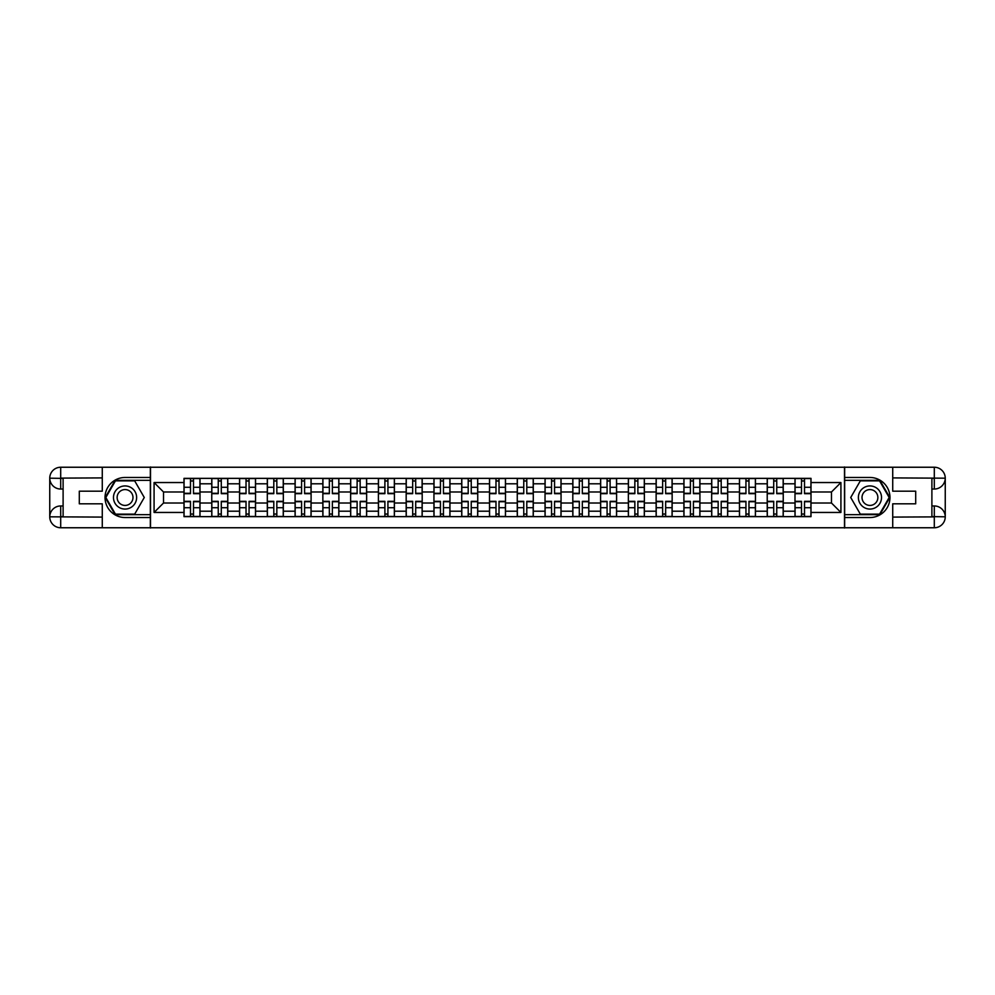 <?xml version="1.0" encoding="UTF-8"?>
<svg xmlns="http://www.w3.org/2000/svg" width="995" height="995" viewBox="0 0 995 995"><rect width="100%" height="100%" fill="white"/><g stroke="black" fill="none" stroke-linecap="round" stroke-linejoin="round"><path stroke-width="1.49" d="M97.46 527.76L897.54 527.76M897.54 467.24L97.46 467.24M211.761 516.641L211.761 483.794L200.007 483.794L200.007 516.641M200.007 483.794L200.007 478.359M211.761 483.794L211.761 478.359M227.78 478.359L227.78 516.641M239.534 516.641L239.534 478.359M255.553 478.359L255.553 516.641M267.307 516.641L267.307 478.359M283.326 478.359L283.326 516.641M295.08 516.641L295.08 478.359M311.099 478.359L311.099 516.641M322.853 516.641L322.853 478.359M338.872 478.359L338.872 516.641M350.626 516.641L350.626 478.359M366.645 478.359L366.645 516.641M378.398 516.641L378.398 478.359M394.418 478.359L394.418 516.641M406.171 516.641L406.171 478.359M422.191 478.359L422.191 516.641M433.944 516.641L433.944 478.359M449.964 478.359L449.964 516.641M461.717 516.641L461.717 478.359M477.737 478.359L477.737 516.641M489.49 516.641L489.49 478.359M505.51 478.359L505.51 516.641M517.263 516.641L517.263 478.359M533.283 478.359L533.283 516.641M545.036 516.641L545.036 478.359M561.056 478.359L561.056 516.641M572.809 516.641L572.809 478.359M588.829 478.359L588.829 516.641M600.582 516.641L600.582 478.359M616.601 478.359L616.601 516.641M628.355 516.641L628.355 478.359M644.374 478.359L644.374 516.641M656.128 516.641L656.128 478.359M672.147 478.359L672.147 516.641M683.901 516.641L683.901 478.359M699.92 478.359L699.92 516.641M711.674 516.641L711.674 478.359M727.693 478.359L727.693 516.641M739.447 516.641L739.447 478.359M755.466 478.359L755.466 516.641M767.22 516.641L767.22 478.359M783.239 478.359L783.239 516.641M794.993 516.641L794.993 478.359M794.993 503.022L783.239 503.022M767.22 503.022L755.466 503.022M739.447 503.022L727.693 503.022M711.674 503.022L699.92 503.022M683.901 503.022L672.147 503.022M656.128 503.022L644.374 503.022M628.355 503.022L616.601 503.022M600.582 503.022L588.829 503.022M572.809 503.022L561.056 503.022M545.036 503.022L533.283 503.022M517.263 503.022L505.51 503.022M489.49 503.022L477.737 503.022M461.717 503.022L449.964 503.022M433.944 503.022L422.191 503.022M406.171 503.022L394.418 503.022M378.398 503.022L366.645 503.022M350.626 503.022L338.872 503.022M322.853 503.022L311.099 503.022M295.08 503.022L283.326 503.022M267.307 503.022L255.553 503.022M239.534 503.022L227.78 503.022M211.761 503.022L200.007 503.022M794.993 491.978L783.239 491.978M767.22 491.978L755.466 491.978M739.447 491.978L727.693 491.978M711.674 491.978L699.92 491.978M683.901 491.978L672.147 491.978M656.128 491.978L644.374 491.978M628.355 491.978L616.601 491.978M600.582 491.978L588.829 491.978M572.809 491.978L561.056 491.978M545.036 491.978L533.283 491.978M517.263 491.978L505.51 491.978M489.49 491.978L477.737 491.978M461.717 491.978L449.964 491.978M433.944 491.978L422.191 491.978M406.171 491.978L394.418 491.978M378.398 491.978L366.645 491.978M350.626 491.978L338.872 491.978M322.853 491.978L311.099 491.978M295.08 491.978L283.326 491.978M267.307 491.978L255.553 491.978M239.534 491.978L227.78 491.978M211.761 491.978L200.007 491.978M163.516 503.022L183.988 503.022L183.988 491.978L163.516 491.978L163.516 503.022L154.076 512.45L154.076 482.55L183.988 482.55L183.988 491.978M811.012 491.978L811.012 503.022L831.484 503.022L831.484 491.978L811.012 491.978L811.012 478.359L183.988 478.359L183.988 482.55M811.012 482.55L840.924 482.55L840.924 512.45L811.012 512.45L811.012 503.022M183.988 503.022L183.988 516.641L811.012 516.641L811.012 512.45M183.988 512.45L154.076 512.45M844.481 528.034L844.481 466.966M150.519 528.034L150.519 466.966M193.515 513.967L190.48 513.967M190.48 481.033L193.515 481.033M221.288 513.967L218.253 513.967M218.253 481.033L221.288 481.033M249.061 513.967L246.026 513.967M246.026 481.033L249.061 481.033M276.834 513.967L273.799 513.967M273.799 481.033L276.834 481.033M304.607 513.967L301.572 513.967M301.572 481.033L304.607 481.033M332.38 513.967L329.345 513.967M329.345 481.033L332.38 481.033M360.153 513.967L357.118 513.967M357.118 481.033L360.153 481.033M387.926 513.967L384.891 513.967M384.891 481.033L387.926 481.033M415.699 513.967L412.664 513.967M412.664 481.033L415.699 481.033M443.471 513.967L440.437 513.967M440.437 481.033L443.471 481.033M471.244 513.967L468.21 513.967M468.21 481.033L471.244 481.033M499.017 513.967L495.983 513.967M495.983 481.033L499.017 481.033M526.79 513.967L523.756 513.967M523.756 481.033L526.79 481.033M554.563 513.967L551.529 513.967M551.529 481.033L554.563 481.033M582.336 513.967L579.301 513.967M579.301 481.033L582.336 481.033M610.109 513.967L607.074 513.967M607.074 481.033L610.109 481.033M637.882 513.967L634.847 513.967M634.847 481.033L637.882 481.033M665.655 513.967L662.62 513.967M662.62 481.033L665.655 481.033M693.428 513.967L690.393 513.967M690.393 481.033L693.428 481.033M721.201 513.967L718.166 513.967M718.166 481.033L721.201 481.033M748.974 513.967L745.939 513.967M745.939 481.033L748.974 481.033M776.747 513.967L773.712 513.967M773.712 481.033L776.747 481.033M804.52 513.967L801.485 513.967M801.485 481.033L804.52 481.033M154.076 482.55L163.516 491.978M831.484 503.022L840.924 512.45M831.484 491.978L840.924 482.55M193.515 493.669L193.515 478.545L199.92 478.545L199.92 493.669L193.515 493.669M190.48 480.859L193.515 480.859M193.515 478.545L184.075 478.545L184.075 493.669L190.48 493.669L190.48 478.545L187.906 478.545M190.48 501.331L190.48 516.455L184.075 516.455L184.075 501.331L190.48 501.331M193.515 514.141L190.48 514.141M190.48 516.455L199.92 516.455L199.92 501.331L193.515 501.331L193.515 516.455L196.09 516.455M221.288 493.669L221.288 478.545L227.693 478.545L227.693 493.669L221.288 493.669M218.253 480.859L221.288 480.859M221.288 478.545L211.848 478.545L211.848 493.669L218.253 493.669L218.253 478.545L215.679 478.545M249.061 493.669L249.061 478.545L255.466 478.545L255.466 493.669L249.061 493.669M246.026 480.859L249.061 480.859M249.061 478.545L239.621 478.545L239.621 493.669L246.026 493.669L246.026 478.545L243.452 478.545M63.108 489.042L60.695 489.042A10.945 10.945 0 0 1 49.75 478.185A10.945 10.945 0 0 1 60.695 467.24L150.332 467.24L150.332 477.476L125.059 477.476A20.024 20.024 0 0 0 105.035 497.5A20.024 20.024 0 0 0 125.059 517.524L150.332 517.524L150.332 527.76L60.695 527.76A10.945 10.945 0 0 1 49.75 516.815A10.945 10.945 0 0 1 60.695 505.957L63.108 505.957M150.332 517.524L150.332 477.476M102.274 467.24L102.274 491.182L79.301 491.182L79.301 503.818L102.274 503.818L102.274 527.76M60.695 489.042A10.945 10.945 0 0 1 49.75 478.185L60.695 478.359L60.695 489.042A10.945 10.945 0 0 1 49.75 478.185L49.75 516.815L102.274 517.089M60.695 517.089L60.695 527.76A10.945 10.945 0 0 1 49.75 516.815A10.945 10.945 0 0 1 60.695 505.957L60.695 516.641L63.108 516.641L63.108 478.359L60.695 478.359M150.332 480.324L115.134 480.324L105.221 497.5L115.134 514.676L150.332 514.676M931.892 505.957L934.305 505.957A10.945 10.945 0 0 1 945.25 516.815A10.945 10.945 0 0 1 934.305 527.76L844.668 527.76L844.668 517.524L869.941 517.524A20.024 20.024 0 0 0 889.965 497.5A20.024 20.024 0 0 0 869.941 477.476L844.668 477.476L844.668 467.24L934.305 467.24A10.945 10.945 0 0 1 945.25 478.185A10.945 10.945 0 0 1 934.305 489.042L931.892 489.042M844.668 477.476L844.668 517.524M892.726 527.76L892.726 503.818L915.698 503.818L915.698 491.182L892.726 491.182L892.726 467.24M934.305 505.957A10.945 10.945 0 0 1 945.25 516.815L934.305 516.641L934.305 505.957A10.945 10.945 0 0 1 945.25 516.815L945.25 478.185L892.726 477.911M934.305 477.911L934.305 467.24A10.945 10.945 0 0 1 945.25 478.185A10.945 10.945 0 0 1 934.305 489.042L934.305 478.359L931.892 478.359L931.892 516.641L934.305 516.641M844.668 514.676L879.866 514.676L889.779 497.5L879.866 480.324L844.668 480.324M113.48 497.5A11.567 11.567 0 0 0 125.059 509.067A11.567 11.567 0 0 0 136.626 497.5A11.567 11.567 0 0 0 125.059 485.933A11.567 11.567 0 0 0 113.48 497.5M117.136 497.5A7.923 7.923 0 0 0 125.059 505.423A7.923 7.923 0 0 0 132.982 497.5A7.923 7.923 0 0 0 125.059 489.577A7.923 7.923 0 0 0 117.136 497.5M134.673 480.859L144.275 497.5L134.673 514.141L115.445 514.141L105.831 497.5L115.445 480.859L134.673 480.859M858.374 497.5A11.567 11.567 0 0 0 869.941 509.067A11.567 11.567 0 0 0 881.52 497.5A11.567 11.567 0 0 0 869.941 485.933A11.567 11.567 0 0 0 858.374 497.5M862.018 497.5A7.923 7.923 0 0 0 869.941 505.423A7.923 7.923 0 0 0 877.864 497.5A7.923 7.923 0 0 0 869.941 489.577A7.923 7.923 0 0 0 862.018 497.5M879.555 480.859L889.169 497.5L879.555 514.141L860.327 514.141L850.725 497.5L860.327 480.859L879.555 480.859M218.253 501.331L218.253 516.455L211.848 516.455L211.848 501.331L218.253 501.331M221.288 514.141L218.253 514.141M218.253 516.455L227.693 516.455L227.693 501.331L221.288 501.331L221.288 516.455L223.863 516.455M246.026 501.331L246.026 516.455L239.621 516.455L239.621 501.331L246.026 501.331M249.061 514.141L246.026 514.141M246.026 516.455L255.466 516.455L255.466 501.331L249.061 501.331L249.061 516.455L251.635 516.455M276.834 493.669L276.834 478.545L283.239 478.545L283.239 493.669L276.834 493.669M273.799 480.859L276.834 480.859M276.834 478.545L267.394 478.545L267.394 493.669L273.799 493.669L273.799 478.545L271.225 478.545M304.607 493.669L304.607 478.545L311.012 478.545L311.012 493.669L304.607 493.669M301.572 480.859L304.607 480.859M304.607 478.545L295.167 478.545L295.167 493.669L301.572 493.669L301.572 478.545L298.998 478.545M332.38 493.669L332.38 478.545L338.785 478.545L338.785 493.669L332.38 493.669M329.345 480.859L332.38 480.859M332.38 478.545L322.94 478.545L322.94 493.669L329.345 493.669L329.345 478.545L326.77 478.545M273.799 501.331L273.799 516.455L267.394 516.455L267.394 501.331L273.799 501.331M276.834 514.141L273.799 514.141M273.799 516.455L283.239 516.455L283.239 501.331L276.834 501.331L276.834 516.455L279.408 516.455M301.572 501.331L301.572 516.455L295.167 516.455L295.167 501.331L301.572 501.331M304.607 514.141L301.572 514.141M301.572 516.455L311.012 516.455L311.012 501.331L304.607 501.331L304.607 516.455L307.181 516.455M329.345 501.331L329.345 516.455L322.94 516.455L322.94 501.331L329.345 501.331M332.38 514.141L329.345 514.141M329.345 516.455L338.785 516.455L338.785 501.331L332.38 501.331L332.38 516.455L334.954 516.455M360.153 493.669L360.153 478.545L366.558 478.545L366.558 493.669L360.153 493.669M357.118 480.859L360.153 480.859M360.153 478.545L350.713 478.545L350.713 493.669L357.118 493.669L357.118 478.545L354.543 478.545M357.118 501.331L357.118 516.455L350.713 516.455L350.713 501.331L357.118 501.331M360.153 514.141L357.118 514.141M357.118 516.455L366.558 516.455L366.558 501.331L360.153 501.331L360.153 516.455L362.727 516.455M387.926 493.669L387.926 478.545L394.331 478.545L394.331 493.669L387.926 493.669M384.891 480.859L387.926 480.859M387.926 478.545L378.486 478.545L378.486 493.669L384.891 493.669L384.891 478.545L382.316 478.545M384.891 501.331L384.891 516.455L378.486 516.455L378.486 501.331L384.891 501.331M387.926 514.141L384.891 514.141M384.891 516.455L394.331 516.455L394.331 501.331L387.926 501.331L387.926 516.455L390.5 516.455M415.699 493.669L415.699 478.545L422.104 478.545L422.104 493.669L415.699 493.669M412.664 480.859L415.699 480.859M415.699 478.545L406.258 478.545L406.258 493.669L412.664 493.669L412.664 478.545L410.089 478.545M412.664 501.331L412.664 516.455L406.258 516.455L406.258 501.331L412.664 501.331M415.699 514.141L412.664 514.141M412.664 516.455L422.104 516.455L422.104 501.331L415.699 501.331L415.699 516.455L418.273 516.455M443.471 493.669L443.471 478.545L449.877 478.545L449.877 493.669L443.471 493.669M440.437 480.859L443.471 480.859M443.471 478.545L434.031 478.545L434.031 493.669L440.437 493.669L440.437 478.545L437.862 478.545M440.437 501.331L440.437 516.455L434.031 516.455L434.031 501.331L440.437 501.331M443.471 514.141L440.437 514.141M440.437 516.455L449.877 516.455L449.877 501.331L443.471 501.331L443.471 516.455L446.046 516.455M471.244 493.669L471.244 478.545L477.65 478.545L477.65 493.669L471.244 493.669M468.21 480.859L471.244 480.859M471.244 478.545L461.804 478.545L461.804 493.669L468.21 493.669L468.21 478.545L465.635 478.545M468.21 501.331L468.21 516.455L461.804 516.455L461.804 501.331L468.21 501.331M471.244 514.141L468.21 514.141M468.21 516.455L477.65 516.455L477.65 501.331L471.244 501.331L471.244 516.455L473.819 516.455M499.017 493.669L499.017 478.545L505.423 478.545L505.423 493.669L499.017 493.669M495.983 480.859L499.017 480.859M499.017 478.545L489.577 478.545L489.577 493.669L495.983 493.669L495.983 478.545L493.408 478.545M495.983 501.331L495.983 516.455L489.577 516.455L489.577 501.331L495.983 501.331M499.017 514.141L495.983 514.141M495.983 516.455L505.423 516.455L505.423 501.331L499.017 501.331L499.017 516.455L501.592 516.455M526.79 493.669L526.79 478.545L533.196 478.545L533.196 493.669L526.79 493.669M523.756 480.859L526.79 480.859M526.79 478.545L517.35 478.545L517.35 493.669L523.756 493.669L523.756 478.545L521.181 478.545M523.756 501.331L523.756 516.455L517.35 516.455L517.35 501.331L523.756 501.331M526.79 514.141L523.756 514.141M523.756 516.455L533.196 516.455L533.196 501.331L526.79 501.331L526.79 516.455L529.365 516.455M554.563 493.669L554.563 478.545L560.969 478.545L560.969 493.669L554.563 493.669M551.529 480.859L554.563 480.859M554.563 478.545L545.123 478.545L545.123 493.669L551.529 493.669L551.529 478.545L548.954 478.545M551.529 501.331L551.529 516.455L545.123 516.455L545.123 501.331L551.529 501.331M554.563 514.141L551.529 514.141M551.529 516.455L560.969 516.455L560.969 501.331L554.563 501.331L554.563 516.455L557.138 516.455M582.336 493.669L582.336 478.545L588.741 478.545L588.741 493.669L582.336 493.669M579.301 480.859L582.336 480.859M582.336 478.545L572.896 478.545L572.896 493.669L579.301 493.669L579.301 478.545L576.727 478.545M579.301 501.331L579.301 516.455L572.896 516.455L572.896 501.331L579.301 501.331M582.336 514.141L579.301 514.141M579.301 516.455L588.741 516.455L588.741 501.331L582.336 501.331L582.336 516.455L584.911 516.455M610.109 493.669L610.109 478.545L616.514 478.545L616.514 493.669L610.109 493.669M607.074 480.859L610.109 480.859M610.109 478.545L600.669 478.545L600.669 493.669L607.074 493.669L607.074 478.545L604.5 478.545M607.074 501.331L607.074 516.455L600.669 516.455L600.669 501.331L607.074 501.331M610.109 514.141L607.074 514.141M607.074 516.455L616.514 516.455L616.514 501.331L610.109 501.331L610.109 516.455L612.684 516.455M637.882 493.669L637.882 478.545L644.287 478.545L644.287 493.669L637.882 493.669M634.847 480.859L637.882 480.859M637.882 478.545L628.442 478.545L628.442 493.669L634.847 493.669L634.847 478.545L632.273 478.545M634.847 501.331L634.847 516.455L628.442 516.455L628.442 501.331L634.847 501.331M637.882 514.141L634.847 514.141M634.847 516.455L644.287 516.455L644.287 501.331L637.882 501.331L637.882 516.455L640.457 516.455M665.655 493.669L665.655 478.545L672.06 478.545L672.06 493.669L665.655 493.669M662.62 480.859L665.655 480.859M665.655 478.545L656.215 478.545L656.215 493.669L662.62 493.669L662.62 478.545L660.046 478.545M662.62 501.331L662.62 516.455L656.215 516.455L656.215 501.331L662.62 501.331M665.655 514.141L662.62 514.141M662.62 516.455L672.06 516.455L672.06 501.331L665.655 501.331L665.655 516.455L668.23 516.455M693.428 493.669L693.428 478.545L699.833 478.545L699.833 493.669L693.428 493.669M690.393 480.859L693.428 480.859M693.428 478.545L683.988 478.545L683.988 493.669L690.393 493.669L690.393 478.545L687.819 478.545M690.393 501.331L690.393 516.455L683.988 516.455L683.988 501.331L690.393 501.331M693.428 514.141L690.393 514.141M690.393 516.455L699.833 516.455L699.833 501.331L693.428 501.331L693.428 516.455L696.002 516.455M721.201 493.669L721.201 478.545L727.606 478.545L727.606 493.669L721.201 493.669M718.166 480.859L721.201 480.859M721.201 478.545L711.761 478.545L711.761 493.669L718.166 493.669L718.166 478.545L715.592 478.545M718.166 501.331L718.166 516.455L711.761 516.455L711.761 501.331L718.166 501.331M721.201 514.141L718.166 514.141M718.166 516.455L727.606 516.455L727.606 501.331L721.201 501.331L721.201 516.455L723.775 516.455M748.974 493.669L748.974 478.545L755.379 478.545L755.379 493.669L748.974 493.669M745.939 480.859L748.974 480.859M748.974 478.545L739.534 478.545L739.534 493.669L745.939 493.669L745.939 478.545L743.364 478.545M745.939 501.331L745.939 516.455L739.534 516.455L739.534 501.331L745.939 501.331M748.974 514.141L745.939 514.141M745.939 516.455L755.379 516.455L755.379 501.331L748.974 501.331L748.974 516.455L751.548 516.455M776.747 493.669L776.747 478.545L783.152 478.545L783.152 493.669L776.747 493.669M773.712 480.859L776.747 480.859M776.747 478.545L767.307 478.545L767.307 493.669L773.712 493.669L773.712 478.545L771.137 478.545M773.712 501.331L773.712 516.455L767.307 516.455L767.307 501.331L773.712 501.331M776.747 514.141L773.712 514.141M773.712 516.455L783.152 516.455L783.152 501.331L776.747 501.331L776.747 516.455L779.321 516.455M804.52 493.669L804.52 478.545L810.925 478.545L810.925 493.669L804.52 493.669M801.485 480.859L804.52 480.859M804.52 478.545L795.08 478.545L795.08 493.669L801.485 493.669L801.485 478.545L798.91 478.545M801.485 501.331L801.485 516.455L795.08 516.455L795.08 501.331L801.485 501.331M804.52 514.141L801.485 514.141M801.485 516.455L810.925 516.455L810.925 501.331L804.52 501.331L804.52 516.455L807.094 516.455M767.22 483.794L755.466 483.794M739.447 483.794L727.693 483.794M711.674 483.794L699.92 483.794M683.901 483.794L672.147 483.794M656.128 483.794L644.374 483.794M628.355 483.794L616.601 483.794M600.582 483.794L588.829 483.794M572.809 483.794L561.056 483.794M545.036 483.794L533.283 483.794M517.263 483.794L505.51 483.794M489.49 483.794L477.737 483.794M461.717 483.794L449.964 483.794M433.944 483.794L422.191 483.794M406.171 483.794L394.418 483.794M378.398 483.794L366.645 483.794M350.626 483.794L338.872 483.794M322.853 483.794L311.099 483.794M295.08 483.794L283.326 483.794M267.307 483.794L255.553 483.794M239.534 483.794L227.78 483.794M794.993 483.794L783.239 483.794M767.22 511.206L755.466 511.206M739.447 511.206L727.693 511.206M711.674 511.206L699.92 511.206M683.901 511.206L672.147 511.206M656.128 511.206L644.374 511.206M628.355 511.206L616.601 511.206M600.582 511.206L588.829 511.206M572.809 511.206L561.056 511.206M545.036 511.206L533.283 511.206M517.263 511.206L505.51 511.206M489.49 511.206L477.737 511.206M461.717 511.206L449.964 511.206M433.944 511.206L422.191 511.206M406.171 511.206L394.418 511.206M378.398 511.206L366.645 511.206M350.626 511.206L338.872 511.206M322.853 511.206L311.099 511.206M295.08 511.206L283.326 511.206M267.307 511.206L255.553 511.206M239.534 511.206L227.78 511.206M211.761 511.206L200.007 511.206M794.993 511.206L783.239 511.206M193.515 493.296L199.92 493.296M193.515 487.289L199.92 487.289M184.075 493.296L190.48 493.296M184.075 487.289L190.48 487.289M190.48 501.704L184.075 501.704M190.48 507.711L184.075 507.711M199.92 501.704L193.515 501.704M199.92 507.711L193.515 507.711M221.288 493.296L227.693 493.296M221.288 487.289L227.693 487.289M211.848 493.296L218.253 493.296M211.848 487.289L218.253 487.289M249.061 493.296L255.466 493.296M249.061 487.289L255.466 487.289M239.621 493.296L246.026 493.296M239.621 487.289L246.026 487.289M102.274 477.911L60.446 478.11M49.75 516.815A10.945 10.945 0 0 1 60.695 505.957M49.75 478.185A10.945 10.945 0 0 1 60.695 467.24L60.695 477.911M892.726 517.089L934.554 516.89M945.25 478.185A10.945 10.945 0 0 1 934.305 489.042M945.25 516.815A10.945 10.945 0 0 1 934.305 527.76L934.305 517.089M218.253 501.704L211.848 501.704M218.253 507.711L211.848 507.711M227.693 501.704L221.288 501.704M227.693 507.711L221.288 507.711M246.026 501.704L239.621 501.704M246.026 507.711L239.621 507.711M255.466 501.704L249.061 501.704M255.466 507.711L249.061 507.711M276.834 493.296L283.239 493.296M276.834 487.289L283.239 487.289M267.394 493.296L273.799 493.296M267.394 487.289L273.799 487.289M304.607 493.296L311.012 493.296M304.607 487.289L311.012 487.289M295.167 493.296L301.572 493.296M295.167 487.289L301.572 487.289M332.38 493.296L338.785 493.296M332.38 487.289L338.785 487.289M322.94 493.296L329.345 493.296M322.94 487.289L329.345 487.289M273.799 501.704L267.394 501.704M273.799 507.711L267.394 507.711M283.239 501.704L276.834 501.704M283.239 507.711L276.834 507.711M301.572 501.704L295.167 501.704M301.572 507.711L295.167 507.711M311.012 501.704L304.607 501.704M311.012 507.711L304.607 507.711M329.345 501.704L322.94 501.704M329.345 507.711L322.94 507.711M338.785 501.704L332.38 501.704M338.785 507.711L332.38 507.711M360.153 493.296L366.558 493.296M360.153 487.289L366.558 487.289M350.713 493.296L357.118 493.296M350.713 487.289L357.118 487.289M357.118 501.704L350.713 501.704M357.118 507.711L350.713 507.711M366.558 501.704L360.153 501.704M366.558 507.711L360.153 507.711M387.926 493.296L394.331 493.296M387.926 487.289L394.331 487.289M378.486 493.296L384.891 493.296M378.486 487.289L384.891 487.289M384.891 501.704L378.486 501.704M384.891 507.711L378.486 507.711M394.331 501.704L387.926 501.704M394.331 507.711L387.926 507.711M415.699 493.296L422.104 493.296M415.699 487.289L422.104 487.289M406.258 493.296L412.664 493.296M406.258 487.289L412.664 487.289M412.664 501.704L406.258 501.704M412.664 507.711L406.258 507.711M422.104 501.704L415.699 501.704M422.104 507.711L415.699 507.711M443.471 493.296L449.877 493.296M443.471 487.289L449.877 487.289M434.031 493.296L440.437 493.296M434.031 487.289L440.437 487.289M440.437 501.704L434.031 501.704M440.437 507.711L434.031 507.711M449.877 501.704L443.471 501.704M449.877 507.711L443.471 507.711M471.244 493.296L477.65 493.296M471.244 487.289L477.65 487.289M461.804 493.296L468.21 493.296M461.804 487.289L468.21 487.289M468.21 501.704L461.804 501.704M468.21 507.711L461.804 507.711M477.65 501.704L471.244 501.704M477.65 507.711L471.244 507.711M499.017 493.296L505.423 493.296M499.017 487.289L505.423 487.289M489.577 493.296L495.983 493.296M489.577 487.289L495.983 487.289M495.983 501.704L489.577 501.704M495.983 507.711L489.577 507.711M505.423 501.704L499.017 501.704M505.423 507.711L499.017 507.711M526.79 493.296L533.196 493.296M526.79 487.289L533.196 487.289M517.35 493.296L523.756 493.296M517.35 487.289L523.756 487.289M523.756 501.704L517.35 501.704M523.756 507.711L517.35 507.711M533.196 501.704L526.79 501.704M533.196 507.711L526.79 507.711M554.563 493.296L560.969 493.296M554.563 487.289L560.969 487.289M545.123 493.296L551.529 493.296M545.123 487.289L551.529 487.289M551.529 501.704L545.123 501.704M551.529 507.711L545.123 507.711M560.969 501.704L554.563 501.704M560.969 507.711L554.563 507.711M582.336 493.296L588.741 493.296M582.336 487.289L588.741 487.289M572.896 493.296L579.301 493.296M572.896 487.289L579.301 487.289M579.301 501.704L572.896 501.704M579.301 507.711L572.896 507.711M588.741 501.704L582.336 501.704M588.741 507.711L582.336 507.711M610.109 493.296L616.514 493.296M610.109 487.289L616.514 487.289M600.669 493.296L607.074 493.296M600.669 487.289L607.074 487.289M607.074 501.704L600.669 501.704M607.074 507.711L600.669 507.711M616.514 501.704L610.109 501.704M616.514 507.711L610.109 507.711M637.882 493.296L644.287 493.296M637.882 487.289L644.287 487.289M628.442 493.296L634.847 493.296M628.442 487.289L634.847 487.289M634.847 501.704L628.442 501.704M634.847 507.711L628.442 507.711M644.287 501.704L637.882 501.704M644.287 507.711L637.882 507.711M665.655 493.296L672.06 493.296M665.655 487.289L672.06 487.289M656.215 493.296L662.62 493.296M656.215 487.289L662.62 487.289M662.62 501.704L656.215 501.704M662.62 507.711L656.215 507.711M672.06 501.704L665.655 501.704M672.06 507.711L665.655 507.711M693.428 493.296L699.833 493.296M693.428 487.289L699.833 487.289M683.988 493.296L690.393 493.296M683.988 487.289L690.393 487.289M690.393 501.704L683.988 501.704M690.393 507.711L683.988 507.711M699.833 501.704L693.428 501.704M699.833 507.711L693.428 507.711M721.201 493.296L727.606 493.296M721.201 487.289L727.606 487.289M711.761 493.296L718.166 493.296M711.761 487.289L718.166 487.289M718.166 501.704L711.761 501.704M718.166 507.711L711.761 507.711M727.606 501.704L721.201 501.704M727.606 507.711L721.201 507.711M748.974 493.296L755.379 493.296M748.974 487.289L755.379 487.289M739.534 493.296L745.939 493.296M739.534 487.289L745.939 487.289M745.939 501.704L739.534 501.704M745.939 507.711L739.534 507.711M755.379 501.704L748.974 501.704M755.379 507.711L748.974 507.711M776.747 493.296L783.152 493.296M776.747 487.289L783.152 487.289M767.307 493.296L773.712 493.296M767.307 487.289L773.712 487.289M773.712 501.704L767.307 501.704M773.712 507.711L767.307 507.711M783.152 501.704L776.747 501.704M783.152 507.711L776.747 507.711M804.52 493.296L810.925 493.296M804.52 487.289L810.925 487.289M795.08 493.296L801.485 493.296M795.08 487.289L801.485 487.289M801.485 501.704L795.08 501.704M801.485 507.711L795.08 507.711M810.925 501.704L804.52 501.704M810.925 507.711L804.52 507.711"/></g></svg>
